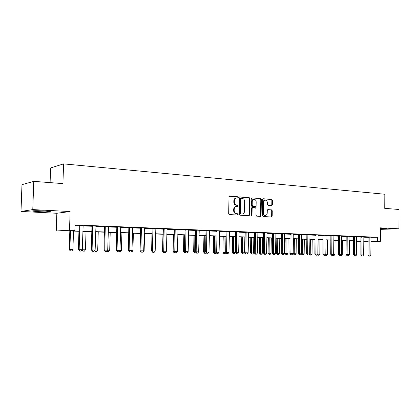 <?xml version="1.0" encoding="UTF-8"?>
<svg xmlns="http://www.w3.org/2000/svg" width="420" height="420" viewBox="0 0 420 420"><rect width="100%" height="100%" fill="white"/><g stroke="black" fill="none" stroke-linecap="round" stroke-linejoin="round"><path stroke-width="0.63" d="M238.429 197.458L237.909 196.781L229.787 196.156L228.995 197.012L228.69 213.602L229.446 214.567L237.589 215.04L238.13 214.431L237.61 213.759L236.565 213.696C235.09 213.434 234.292 212.405 234.176 210.62L234.197 209.244C234.339 207.627 235.079 206.703 236.413 206.472L237.799 206.54L238.282 205.942L237.762 205.265L236.717 205.191C235.242 204.918 234.444 203.884 234.328 202.094L234.355 200.723C234.491 199.127 235.216 198.214 236.528 197.978L237.956 198.056L238.429 197.458M237.652 198.041L237.909 197.521L237.389 196.838L229.435 196.224M237.305 215.024L237.61 214.468L237.09 213.801L236.045 213.738L236.565 213.696M237.478 206.525L237.762 205.989L237.242 205.312L236.197 205.244L236.717 205.191M380.462 229L387.119 228.774L380.468 228.506M44.016 210.914C37.485 210.562 30.503 210.709 32.844 211.145L38.792 211.675C45.218 212.016 52.106 211.88 49.854 211.444L44.016 210.914M271.63 205.595L272.349 204.766L272.417 200.329L271.724 199.395L263.235 198.744L262.589 199.579L262.337 215.586L263.046 216.521L271.53 217.009L272.181 216.169L272.26 210.793L271.567 209.869L267.913 209.633L267.262 210.467L267.22 213.15C267.109 214.473 266.522 215.224 265.456 215.402C264.201 215.297 263.513 214.468 263.392 212.909L263.555 202.382C263.66 201.08 264.233 200.34 265.272 200.156C266.553 200.251 267.251 201.085 267.382 202.666L267.356 204.409L268.055 205.343L271.63 205.595M370.965 237.358L377.606 237.253L377.585 241.238L380.394 241.337L370.923 241.416M33.773 181.367L32.781 209.591L21 211.454L21.971 184.669L33.773 181.367L62.927 183.608L63.578 163.879L384.82 194.24L384.746 208.373L399 209.47L398.927 228.811L380.473 227.845L380.394 241.337M21 211.454L56.847 213.26L70.114 211.549L32.781 209.591M70.114 211.549L69.515 230.197L74.855 230.391L69.232 230.716L79.044 231.063M377.606 237.253L75.028 224.926L74.855 230.391M249.968 198.613L249.244 197.657L240.424 196.975L239.657 197.825L239.369 214.232L240.109 215.187L249.018 215.702L249.701 214.841L249.968 198.613L249.443 198.671L248.719 197.715L240.083 197.048M252.016 197.873L260.62 198.534L261.329 199.479L261.077 215.513L260.411 216.363L256.667 216.148L255.953 215.208L256.058 208.666L255.344 207.722L252.803 207.559L252.137 208.409L252.021 215.245L251.543 215.849L250.987 215.187L251.265 198.713L251.795 197.894M380.462 229.346L398.927 228.811M75.007 225.587L79.196 225.755M83.029 225.908L92.064 226.27M95.849 226.422L104.638 226.779M108.37 226.926L116.928 227.273M120.614 227.419L128.94 227.75M132.584 227.897L140.69 228.223M144.286 228.37L152.182 228.685M155.736 228.827L163.422 229.136M166.934 229.278L174.421 229.577M177.896 229.719L185.194 230.013M188.622 230.15L195.731 230.433M199.127 230.57L206.057 230.848M209.412 230.984L216.169 231.252M219.487 231.389L226.07 231.651M229.352 231.782L235.778 232.04M239.022 232.171L245.291 232.423M248.504 232.554L254.615 232.796M257.791 232.927L263.76 233.163M266.899 233.289L272.722 233.525M275.835 233.651L281.516 233.877M284.597 234.003L290.147 234.224M293.192 234.344L298.61 234.565M301.623 234.685L306.915 234.896M309.902 235.016L315.068 235.226M318.024 235.342L323.075 235.547M325.999 235.662L330.934 235.862M333.832 235.977L338.651 236.171M341.523 236.287L346.232 236.476M349.072 236.591L353.682 236.775M356.496 236.891L360.995 237.069M363.783 237.179L368.188 237.358M83.118 225.577L79.112 225.414M95.933 226.097L91.985 225.934M108.46 226.601L104.559 226.443M120.698 227.099L116.849 226.942M132.667 227.582L128.867 227.425M144.37 228.055L140.616 227.903M155.815 228.517L152.108 228.37M167.013 228.968L163.349 228.821M177.97 229.415L174.353 229.268M188.696 229.845L185.12 229.703M199.196 230.27L195.662 230.129M209.48 230.69L205.989 230.548M219.55 231.095L216.101 230.958M229.43 231.462L226.007 231.357M239.09 231.882L235.715 231.751M248.566 232.265L245.228 232.134M257.854 232.638L254.552 232.512M266.963 233.006L263.697 232.88M275.893 233.363L272.664 233.242M284.655 233.714L281.458 233.599M293.249 234.061L290.089 233.951M301.681 234.402L298.552 234.292M309.96 234.738L306.863 234.628M318.082 235.064L315.016 234.959M326.056 235.384L323.022 235.279M333.884 235.699L330.881 235.599M341.576 236.009L338.599 235.914M349.13 236.313L346.18 236.219M356.548 236.612L353.63 236.518M363.836 236.906L360.948 236.817M371.002 237.195L368.135 237.106M63.578 163.879L50.594 167.963L50.096 182.621M360.974 241.5L356.753 241.421L360.974 241.379M79.039 231.294L66.691 230.864L56.259 230.99L69.515 230.197M56.847 213.26L56.259 230.99M368.167 241.442L363.752 241.479M370.923 241.295L377.585 241.238M82.861 231.194L91.922 231.52M95.686 231.651L104.501 231.961M108.218 232.092L116.797 232.397M120.472 232.528L128.819 232.822M132.447 232.953L140.574 233.237M144.154 233.363L152.072 233.646M155.61 233.772L163.317 234.045M166.814 234.166L174.326 234.434M177.781 234.554L185.099 234.811M188.517 234.932L195.647 235.184M199.022 235.305L205.973 235.552M209.312 235.667L216.09 235.909M219.392 236.024L225.997 236.261M229.268 236.376L235.709 236.602M238.938 236.717L245.228 236.938M248.42 237.053L254.557 237.269M257.717 237.379L263.702 237.594M266.831 237.704L272.669 237.909M275.767 238.019L281.468 238.219M284.534 238.329L290.099 238.529M293.134 238.634L298.568 238.828M301.57 238.933L306.878 239.122M309.85 239.227L315.031 239.411M317.977 239.51L323.043 239.694M325.957 239.794L330.902 239.967M333.79 240.072L338.625 240.24M341.481 240.345L346.206 240.513M349.036 240.613L353.656 240.776M356.459 240.875L360.98 241.033M363.757 241.133L368.172 241.29M363.752 241.358L364.928 241.348L363.752 241.306M360.974 241.206L356.459 241.048M353.656 240.949L349.036 240.786M346.206 240.686L341.481 240.524M338.625 240.424L333.784 240.251M330.902 240.151L325.952 239.978M323.038 239.873L317.977 239.694M315.031 239.594L309.844 239.411M306.873 239.305L301.565 239.122M298.562 239.012L293.129 238.822M290.094 238.718L284.529 238.518M281.463 238.413L275.762 238.214M272.669 238.103L266.826 237.899M263.697 237.788L257.712 237.578M254.552 237.468L248.42 237.253M245.222 237.137L238.938 236.917M232.591 236.696L232.307 252.567L235.421 252.62L235.704 236.801L229.262 236.576M225.997 236.46L219.387 236.229M216.085 236.114L209.307 235.877M205.968 235.757L199.017 235.515M195.641 235.394L188.512 235.142M185.094 235.027L177.776 234.77M174.321 234.644L166.808 234.381M163.312 234.26L155.605 233.987M152.066 233.861L144.149 233.583M140.569 233.457L132.436 233.173M128.814 233.047L120.461 232.754M116.792 232.622L108.213 232.323M104.496 232.192L95.681 231.882M91.917 231.751L82.85 231.43M236.408 197.993L236.009 198.035C234.696 198.272 233.972 199.185 233.835 200.776L234.355 200.723M236.197 205.244C234.722 204.965 233.929 203.931 233.809 202.146L233.835 200.776M236.334 206.483L235.893 206.519C234.559 206.75 233.825 207.669 233.683 209.286L234.197 209.244M236.045 213.738C234.57 213.47 233.772 212.447 233.657 210.662L233.683 209.286M248.698 215.686L249.17 214.877L249.443 198.671M241.232 198.314L240.697 198.907L240.445 213.292L240.959 213.959L242.298 214.022C243.632 213.801 244.367 212.882 244.503 211.265L244.671 201.474C244.561 199.705 243.779 198.681 242.324 198.392L241.232 198.314M241.075 198.329L240.172 198.965L240.697 198.907M242.298 214.022L240.44 213.995L239.92 213.328L240.172 198.965M251.68 197.941L260.62 198.534M260.08 216.347L260.542 215.549L260.794 199.537L260.085 198.592M252.703 207.575L251.606 208.451L251.491 215.282L252.021 215.245M251.276 215.775L251.491 215.282M256.168 201.884C256.037 200.282 255.318 199.437 254.006 199.343C252.945 199.532 252.357 200.287 252.247 201.6L252.184 205.349L252.908 206.299L255.444 206.467L256.106 205.622L256.168 201.884M253.927 199.353L253.475 199.4C252.415 199.589 251.827 200.34 251.716 201.653L252.247 201.6M255.014 206.498L252.378 206.346L251.654 205.396L251.716 201.653M265.204 200.161L264.736 200.209C263.697 200.393 263.125 201.133 263.02 202.435L263.555 202.382M265.456 215.402L264.92 215.439C263.666 215.334 262.978 214.505 262.852 212.951L263.02 202.435M271.189 216.993L271.64 216.2L271.719 210.835L271.026 209.911L267.697 209.69M271.394 205.579L271.808 204.813L271.877 200.382L271.183 199.447L262.993 198.817M69.82 230.974L69.227 249.538L72.922 249.601L73.511 231.1M72.922 249.601L71.846 250.94L70.214 250.913L69.227 249.538M70.466 230.995L69.872 249.543L70.324 250.913M83.155 225.466L82.283 249.722L81.17 251.108L79.606 251.081L79.154 249.664L78.467 249.653L79.081 225.304M82.283 249.722L79.154 249.664L79.795 225.33M79.606 251.081L78.467 249.653M82.241 249.774L85.46 249.832L86.016 231.541M85.46 249.832L84.394 251.16L82.793 251.129L82.016 250.058M83.039 231.436L82.472 249.779L82.903 251.134M95.099 250.016L97.713 250.063L98.248 231.971M97.713 250.063L96.658 251.37L95.083 251.344L94.584 250.651M94.878 250.283L95.198 251.344M107.657 250.247L109.699 250.283L110.213 232.391M109.699 250.283L108.654 251.58L107.111 251.554L106.869 251.223M107.063 250.982L107.226 251.554M95.97 225.986L95.141 249.963L94.038 251.328L92.51 251.302L92.08 249.905L91.366 249.895L91.954 225.823M95.141 249.963L92.08 249.905L92.689 225.855M92.51 251.302L91.366 249.895M108.491 226.496L107.698 250.194L106.607 251.548L105.11 251.522L104.711 250.136L103.976 250.131L104.528 226.333M107.698 250.194L104.711 250.136L105.289 226.364M105.11 251.522L103.976 250.131M119.931 250.472L121.427 250.504L120.388 251.785L117.432 251.738L117.054 250.367L116.298 250.357L116.823 226.832M120.734 226.994L119.973 250.425L117.054 250.367L117.6 226.863M117.432 251.738L116.298 250.357M118.892 251.759L119.973 250.425M121.427 250.504L121.916 232.806M131.933 250.698L132.904 250.714L131.875 251.984L129.47 251.942L129.119 250.593L128.341 250.583L128.835 227.32M132.699 227.477L131.975 250.646L129.119 250.593L129.633 227.351M129.47 251.942L128.341 250.583M130.898 251.969L131.975 250.646M44.231 210.924L38.546 210.73M37.16 210.714L45.607 211.008M132.904 250.714L133.371 233.205M144.401 227.95L143.708 250.866L142.643 252.173L141.246 252.147L140.915 250.814L140.117 250.803L140.584 227.797M143.708 250.866L140.915 250.814L141.403 227.829M141.246 252.147L140.117 250.803M143.666 250.913L144.134 250.924L144.58 233.599M144.134 250.924L143.115 252.178L142.643 252.168M155.846 228.417L155.179 251.081L154.124 252.373L152.759 252.347L152.45 251.029L151.636 251.018L152.077 228.265M155.179 251.081L152.45 251.029L152.911 228.296M152.759 252.347L151.636 251.018M167.044 228.869L166.409 251.286L165.365 252.567L164.026 252.546L163.737 251.239L162.902 251.228L163.322 228.722M166.409 251.286L163.737 251.239L164.173 228.753M164.026 252.546L163.48 252.53L162.535 251.27L162.939 251.276M162.902 251.228L163.889 252.541M162.944 234.245L162.535 251.27M163.501 252.021L163.611 252.536M178.001 229.315L177.398 251.491L176.358 252.761L175.051 252.735L174.778 251.444L173.933 251.433L174.326 229.168M177.398 251.491L174.778 251.444L175.192 229.199M175.051 252.735L174.059 252.714L173.119 251.465L173.964 251.48M174.195 252.719L173.933 251.433L174.909 252.735M173.507 234.617L173.119 251.465M188.727 229.751L188.15 251.696L187.121 252.945L185.84 252.924L185.588 251.643L184.727 251.633L185.094 229.603M188.15 251.696L185.588 251.643L185.976 229.64M185.84 252.924L184.417 252.893L183.488 251.659L184.758 251.68M184.727 251.633L185.698 252.919M183.86 234.98L183.488 251.659M184.684 235.011L184.559 252.898M199.227 230.176L198.676 251.89L197.657 253.129L196.403 253.108L196.166 251.843L195.29 251.832L195.641 230.029M198.676 251.89L196.166 251.843L196.534 230.066M196.403 253.108L195.29 251.832M196.088 252.882L194.57 253.071L193.646 251.848L195.326 251.874M193.998 235.337L193.646 251.848M194.838 235.368L194.712 253.076M209.507 230.591L208.982 252.084L207.974 253.307L206.745 253.286L206.53 252.037L205.637 252.021L205.963 230.449M208.982 252.084L206.53 252.037L206.871 230.486M206.745 253.286L205.637 252.021M206.231 252.798L205.842 253.265L204.519 253.244L203.6 252.032L205.669 252.068M203.936 235.688L203.6 252.032M204.787 235.715L204.661 253.244M219.581 231L219.077 252.268L218.075 253.486L216.878 253.465L216.673 252.226L215.77 252.21L216.074 230.858M219.077 252.268L216.673 252.226L216.998 230.895M216.878 253.465L215.77 252.21M216.164 252.725L215.576 253.439L214.274 253.412L213.355 252.215L215.806 252.257M213.675 236.03L213.355 252.215M214.541 236.061L214.415 253.418M229.446 231.399L228.968 252.452L227.976 253.654L226.8 253.633L226.616 252.41L225.697 252.399L225.986 231.263M228.968 252.452L226.616 252.41L226.916 231.299M226.8 253.633L225.697 252.399M225.897 252.656L225.115 253.601L223.834 253.58L222.925 252.394L225.729 252.441M223.225 236.366L222.925 252.394M224.102 236.397L223.981 253.58M239.117 231.793L238.66 252.635L237.673 253.822L236.523 253.806L236.35 252.593L235.426 252.578L235.694 231.656M238.66 252.635L236.35 252.593L236.633 231.693M236.523 253.806L235.426 252.578M235.421 252.62L234.47 253.764L233.21 253.743L232.307 252.567M233.478 236.728L233.357 253.743M248.588 232.176L248.157 252.814L247.18 253.99L246.052 253.969L245.894 252.772L244.954 252.756L245.207 232.045M248.157 252.814L245.894 252.772L246.162 232.076M246.052 253.969L244.954 252.756M241.778 237.017L241.505 252.735L244.587 252.793L244.855 237.127M244.587 252.793L243.647 253.922L242.555 253.906L241.505 252.735M242.676 237.048L242.555 253.906M257.88 232.554L257.465 252.987L256.499 254.153L255.392 254.132L255.25 252.945L254.299 252.929L254.536 232.428M257.465 252.987L255.25 252.945L255.497 232.454M255.392 254.132L254.299 252.929M250.793 237.337L250.535 252.903L253.58 252.961L253.838 237.442M253.58 252.961L252.651 254.079L251.58 254.063L250.535 252.903M251.696 237.368L251.58 254.063M266.984 232.922L266.595 253.155L265.634 254.31L264.548 254.289L264.422 253.113L263.461 253.097L263.676 232.801M266.595 253.155L264.422 253.113L264.653 232.827M264.548 254.289L263.461 253.097M259.634 237.647L259.387 253.071L262.406 253.124L262.647 237.752M262.406 253.124L261.482 254.231L260.432 254.216L259.387 253.071M260.547 237.678L260.432 254.216M275.914 233.284L275.546 253.323L274.591 254.462L273.525 254.447L273.415 253.281L272.444 253.265L272.643 233.163M275.546 253.323L273.415 253.281L273.625 233.195M273.525 254.447L272.444 253.265M268.312 237.951L268.081 253.228L271.068 253.281L271.294 238.056M271.068 253.281L270.149 254.384L269.12 254.368L268.081 253.228M269.231 237.983L269.12 254.368M284.676 233.641L284.324 253.486L283.379 254.615L282.334 254.599L282.235 253.444L281.258 253.433L281.442 233.525M284.324 253.486L282.235 253.444L282.429 233.552M282.334 254.599L281.258 253.433M276.827 238.25L276.607 253.391L279.568 253.439L279.778 238.355M279.568 253.439L278.654 254.531L277.646 254.515L276.607 253.391M277.756 238.282L277.646 254.515M293.27 233.987L292.94 253.643L292 254.767L290.971 254.751L290.887 253.607L289.9 253.591L290.068 233.872M292.94 253.643L290.887 253.607L291.065 233.898M290.971 254.751L289.9 253.591M285.185 238.544L284.981 253.544L287.91 253.596L288.11 238.644M287.91 253.596L287.007 254.678L286.015 254.662L284.981 253.544M286.125 238.576L286.015 254.662M301.702 234.328L301.387 253.801L300.457 254.914L299.45 254.898L299.376 253.764L298.379 253.748L298.536 234.218M301.387 253.801L299.376 253.764L299.539 234.245M299.45 254.898L298.379 253.748M293.396 238.833L293.202 253.696L296.105 253.748L296.294 238.933M296.105 253.748L295.207 254.819L294.231 254.803L293.202 253.696M294.341 238.865L294.231 254.803M309.976 234.665L309.682 253.958L308.758 255.055L307.766 255.04L307.703 253.922L306.705 253.906L306.847 234.559M309.682 253.958L307.703 253.922L307.855 234.581M307.766 255.04L306.705 253.906M301.35 253.848L304.148 253.895L304.327 239.216M304.148 253.895L303.261 254.961L302.143 254.94L301.313 253.89M302.411 239.148L302.3 254.94M318.098 234.995L317.819 254.111L316.901 255.197L315.929 255.181L315.877 254.074L314.869 254.058L315 234.89M317.819 254.111L315.877 254.074L316.013 234.911M315.929 255.181L314.869 254.058M309.64 254L312.05 254.042L312.218 239.495M312.05 254.042L311.168 255.097L310.065 255.077L309.419 254.263M310.338 239.426L310.228 255.082M326.072 235.321L325.81 254.258L324.896 255.339L323.946 255.323L323.904 254.221L322.891 254.205L323.006 235.216M325.81 254.258L323.904 254.221L324.025 235.237M323.946 255.323L322.891 254.205M317.782 254.153L319.814 254.189L319.967 239.768M319.814 254.189L318.938 255.229L317.851 255.213L317.383 254.625M318.119 239.699L318.014 255.213M333.9 235.636L333.653 254.405L332.75 255.476L331.816 255.46L331.784 254.368L330.766 254.352L330.866 235.536M333.653 254.405L331.784 254.368L331.894 235.557M331.816 255.46L330.766 254.352M325.773 254.299L327.443 254.331L327.584 240.035M327.443 254.331L326.571 255.365L325.5 255.344L325.206 254.977M325.631 254.473L325.663 255.35M341.324 254.588L342.3 254.609L341.439 255.623L339.544 255.591L339.523 254.515L338.494 254.499L338.583 235.851M341.591 235.946L341.355 254.546L339.523 254.515L339.617 235.867M339.544 255.591L338.494 254.499M340.463 255.607L341.355 254.546M333.617 254.447L334.934 254.468L335.066 240.298M334.934 254.468L334.068 255.497L332.887 255.313M333.165 254.987L333.175 255.481M349.141 236.255L348.925 254.688L348.033 255.738L347.13 255.722L347.12 254.657L346.091 254.641L346.169 236.156M348.925 254.688L347.12 254.657L347.204 236.177M347.13 255.722L346.091 254.641M342.3 254.609L342.421 240.555M356.323 254.867L356.654 254.872L355.808 255.869L354.59 255.853L354.585 254.793L353.551 254.777L353.614 236.46M356.559 236.554L356.354 254.83L354.585 254.793L354.659 236.476M354.59 255.853L353.551 254.777M355.472 255.869L356.354 254.83M348.889 254.73L349.54 254.741L349.65 240.812M349.54 254.741L348.684 255.749L348.038 255.738M363.851 236.849L363.657 254.961L362.78 255.995L361.914 255.98L361.919 254.929L360.88 254.914L360.932 236.759M363.657 254.961L361.919 254.929L361.982 236.775M361.914 255.98L360.88 254.914M356.654 254.872L356.758 241.059M371.012 237.143L370.834 255.097L369.968 256.121L369.112 256.106L369.122 255.066L368.078 255.05L368.125 237.048M370.834 255.097L369.122 255.066L369.175 237.069M369.112 256.106L368.078 255.05M237.389 196.838L237.909 196.781M237.09 213.801L237.61 213.759M237.242 205.312L237.762 205.265M233.809 202.146L234.328 202.094M233.657 210.662L234.176 210.62M249.17 214.877L249.701 214.841M248.719 197.715L249.244 197.657M239.92 213.328L240.445 213.292M240.44 213.995L240.959 213.959M241.532 214.064L242.051 214.022M260.794 199.537L261.329 199.479M260.542 215.549L261.077 215.513M251.606 208.451L252.137 208.409M251.654 205.396L252.184 205.349M252.378 206.346L252.908 206.299M254.83 206.514L255.36 206.467M262.852 212.951L263.392 212.909M271.026 209.911L271.567 209.869M271.719 210.835L272.26 210.793M271.64 216.2L272.181 216.169M271.183 199.447L271.724 199.395M271.877 200.382L272.417 200.329M271.808 204.813L272.349 204.766M79.858 225.561L79.17 225.614M79.895 225.892L79.207 225.944M92.752 226.081L92.038 226.133M92.789 226.406L92.075 226.453M105.347 226.59L104.612 226.637M105.383 226.91L104.648 226.958M117.658 227.089L116.902 227.136M117.695 227.404L116.939 227.451M129.691 227.572L128.914 227.619M129.727 227.887L128.951 227.929M141.461 228.049L140.663 228.091M141.498 228.359L140.7 228.401M152.969 228.512L152.155 228.553M153.006 228.821L152.192 228.858M164.231 228.968L163.396 229.005M164.262 229.273L163.433 229.309M175.245 229.409L174.4 229.451M175.282 229.714L174.431 229.751M186.029 229.845L185.167 229.882M186.065 230.144L185.199 230.181M196.586 230.27L195.709 230.307M196.618 230.564L195.741 230.601M206.923 230.69L206.031 230.722M206.955 230.979L206.068 231.016M217.046 231.1L216.143 231.131M217.082 231.383L216.174 231.42M226.968 231.499L226.049 231.53M227 231.782L226.081 231.814M236.686 231.887L235.757 231.919M236.717 232.171L235.788 232.202M246.209 232.276L245.27 232.302M246.241 232.554L245.301 232.58M255.544 232.649L254.594 232.68M255.575 232.927L254.625 232.953M264.695 233.021L263.739 233.047M264.726 233.294L263.765 233.321M273.672 233.384L272.701 233.41M273.698 233.651L272.732 233.678M282.476 233.735L281.5 233.762M282.502 234.008L281.526 234.029M291.107 234.087L290.125 234.108M291.139 234.35L290.152 234.376M299.581 234.428L298.589 234.449M299.612 234.691L298.62 234.712M307.897 234.764L306.899 234.785M307.923 235.022L306.925 235.048M316.055 235.09L315.053 235.116M316.087 235.352L315.079 235.373M324.067 235.415L323.054 235.436M324.093 235.672L323.085 235.694M331.931 235.73L330.913 235.751M331.963 235.988L330.944 236.009M339.659 236.045L338.635 236.061M339.685 236.297L338.662 236.313M347.245 236.35L346.217 236.371M347.272 236.602L346.243 236.618M354.695 236.649L353.661 236.67M354.721 236.896L353.687 236.917M362.019 236.948L360.98 236.964M362.045 237.19L361.006 237.206M369.212 237.237L368.167 237.253M369.238 237.478L368.193 237.494M240.644 198.371L241.164 198.314M252.273 207.601L252.803 207.559M254.914 206.514L255.444 206.467"/></g></svg>
